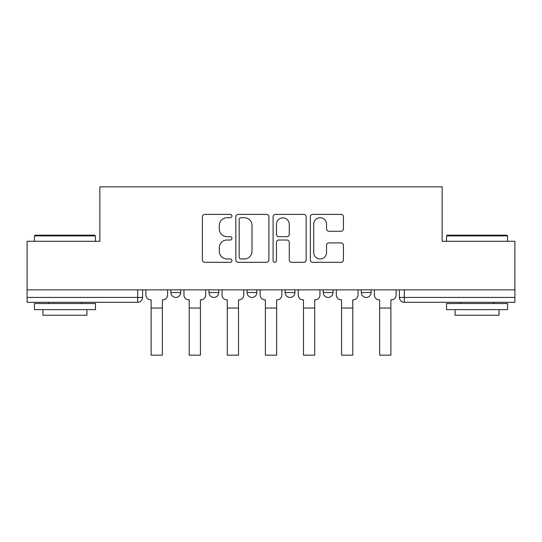 <?xml version="1.0" encoding="UTF-8"?>
<svg xmlns="http://www.w3.org/2000/svg" width="542" height="542" viewBox="0 0 542 542"><rect width="100%" height="100%" fill="white"/><g stroke="black" fill="none" stroke-linecap="round" stroke-linejoin="round"><path stroke-width="0.81" d="M231.935 216.062A1.68 1.68 0 0 0 230.262 214.381L204.801 214.381A2.398 2.398 0 0 0 202.403 216.78L202.403 259.916A2.398 2.398 0 0 0 204.801 262.308L230.262 262.308A1.68 1.68 0 0 0 231.935 260.634A1.68 1.68 0 0 0 230.262 258.954L226.963 258.954A7.669 7.669 0 0 1 219.3 251.285L219.3 247.694A7.669 7.669 0 0 1 226.963 240.025L230.262 240.025A1.68 1.68 0 0 0 231.935 238.345A1.68 1.68 0 0 0 230.262 236.671L226.963 236.671A7.669 7.669 0 0 1 219.3 229.002L219.3 225.404A7.669 7.669 0 0 1 226.963 217.735L230.262 217.735A1.68 1.68 0 0 0 231.935 216.062M361.331 289.862L361.331 292.545L371.101 292.545A4.885 4.885 0 0 1 366.216 297.429A4.885 4.885 0 0 1 361.331 292.545L361.331 289.862M323.249 292.545L323.249 289.862L323.249 292.545A4.885 4.885 0 0 0 328.127 297.429A4.885 4.885 0 0 1 323.249 292.545L333.012 292.545A4.885 4.885 0 0 1 328.127 297.429A4.885 4.885 0 0 0 333.012 292.545A4.885 4.885 0 0 1 328.127 297.429M285.16 292.545L285.16 289.862L285.16 292.545A4.885 4.885 0 0 0 290.045 297.429A4.885 4.885 0 0 1 285.16 292.545L294.929 292.545A4.885 4.885 0 0 1 290.045 297.429M247.071 292.545L247.071 289.862L247.071 292.545A4.885 4.885 0 0 0 251.955 297.429A4.885 4.885 0 0 1 247.071 292.545L256.84 292.545A4.885 4.885 0 0 1 251.955 297.429M341.033 231.278A2.398 2.398 0 0 0 343.432 228.88L343.432 216.78A2.398 2.398 0 0 0 341.033 214.381L312.761 214.381A2.398 2.398 0 0 0 310.363 216.78L310.363 259.916A2.398 2.398 0 0 0 312.761 262.308L341.033 262.308A2.398 2.398 0 0 0 343.432 259.916L343.432 245.296A2.398 2.398 0 0 0 341.033 242.897L328.933 242.897A2.398 2.398 0 0 0 326.535 245.296L326.535 252.545A6.409 6.409 0 0 1 320.126 258.954A6.409 6.409 0 0 1 313.716 252.545L313.716 224.144A6.409 6.409 0 0 1 320.126 217.735A6.409 6.409 0 0 1 326.535 224.144L326.535 228.88A2.398 2.398 0 0 0 328.933 231.278L341.033 231.278M27.1 289.862L27.1 241.278L99.857 241.278L99.857 186.834L442.143 186.834L442.143 241.278L514.9 241.278L514.9 289.862L27.1 289.862L27.1 297.429L142.58 297.429L142.58 289.862M268.9 216.78A2.398 2.398 0 0 0 266.508 214.381L238.229 214.381A2.398 2.398 0 0 0 235.831 216.78L235.831 259.916A2.398 2.398 0 0 0 238.229 262.308L266.508 262.308A2.398 2.398 0 0 0 268.9 259.916L268.9 216.78M275.492 214.381L303.771 214.381A2.398 2.398 0 0 1 306.169 216.78L306.169 259.916A2.398 2.398 0 0 1 303.771 262.308L291.671 262.308A2.398 2.398 0 0 1 289.272 259.916L289.272 242.423A2.398 2.398 0 0 0 286.874 240.025L278.845 240.025A2.398 2.398 0 0 0 276.454 242.423L276.454 260.634A1.68 1.68 0 0 1 274.774 262.308A1.68 1.68 0 0 1 273.1 260.634L273.1 216.78A2.398 2.398 0 0 1 275.492 214.381M399.42 289.862L399.42 297.429L514.9 297.429L514.9 302.314L404.305 302.314A4.885 4.885 0 0 1 399.42 297.429L399.42 289.862M514.9 289.862L514.9 297.429M137.695 289.862L137.695 302.314A4.885 4.885 0 0 0 142.58 297.429A4.885 4.885 0 0 1 137.695 302.314L27.1 302.314L27.1 297.429M371.101 289.862L371.101 292.545A4.885 4.885 0 0 1 366.216 297.429A4.885 4.885 0 0 0 371.101 292.545L371.101 289.862M333.012 289.862L333.012 292.545M294.929 289.862L294.929 292.545L294.929 289.862M256.84 289.862L256.84 292.545L256.84 289.862M208.988 289.862L208.988 292.545L218.751 292.545L218.751 289.862L218.751 292.545A4.885 4.885 0 0 1 213.873 297.429A4.885 4.885 0 0 1 208.988 292.545A4.885 4.885 0 0 0 213.873 297.429A4.885 4.885 0 0 0 218.751 292.545A4.885 4.885 0 0 1 213.873 297.429M170.899 289.862L170.899 292.545L180.669 292.545L180.669 289.862L180.669 292.545A4.885 4.885 0 0 1 175.784 297.429A4.885 4.885 0 0 1 170.899 292.545A4.885 4.885 0 0 0 175.784 297.429A4.885 4.885 0 0 0 180.669 292.545A4.885 4.885 0 0 1 175.784 297.429M240.865 217.735A1.68 1.68 0 0 0 239.185 219.415L239.185 257.281A1.68 1.68 0 0 0 240.865 258.954L244.34 258.954A7.669 7.669 0 0 0 252.01 251.285L252.01 225.404A7.669 7.669 0 0 0 244.34 217.735L240.865 217.735M289.272 224.266A6.409 6.409 0 0 0 282.863 217.857A6.409 6.409 0 0 0 276.454 224.266L276.454 234.273A2.398 2.398 0 0 0 278.845 236.671L286.874 236.671A2.398 2.398 0 0 0 289.272 234.273L289.272 224.266M145.879 294.99L145.879 289.862L145.879 294.99A4.885 4.885 0 0 0 150.757 299.868L151.123 299.868L151.123 306.216M150.757 299.868L151.123 299.868L151.123 355.166L162.356 355.166L162.356 299.868L162.722 299.868L162.356 299.868L162.356 306.216M167.607 294.99L167.607 289.862L167.607 294.99A4.885 4.885 0 0 1 162.722 299.868M183.962 294.99L183.962 289.862L183.962 294.99A4.885 4.885 0 0 0 188.846 299.868L189.212 299.868L189.212 306.216M188.846 299.868L189.212 299.868L189.212 355.166L200.445 355.166L200.445 299.868L200.811 299.868L200.445 299.868L200.445 306.216M205.689 294.99L205.689 289.862L205.689 294.99A4.885 4.885 0 0 1 200.811 299.868M222.051 294.99L222.051 289.862L222.051 294.99A4.885 4.885 0 0 0 226.929 299.868L227.301 299.868L227.301 306.216M226.929 299.868L227.301 299.868L227.301 355.166L238.527 355.166L238.527 299.868L238.893 299.868L238.527 299.868L238.527 306.216M243.778 294.99L243.778 289.862L243.778 294.99A4.885 4.885 0 0 1 238.893 299.868M34.424 235.905L35.155 235.174L94.728 235.174L95.46 235.905L34.424 235.905L34.424 241.278M95.46 309.638L34.424 309.638L34.424 303.534L95.46 303.534L95.46 309.638M86.916 309.638L86.916 315.254L42.967 315.254L42.967 309.638M446.54 235.905L447.272 235.174L506.845 235.174L507.576 235.905L446.54 235.905L446.54 241.278M507.576 309.638L446.54 309.638L446.54 303.534L507.576 303.534L507.576 309.638M499.033 309.638L499.033 315.254L455.084 315.254L455.084 309.638M260.133 294.99L260.133 289.862L260.133 294.99A4.885 4.885 0 0 0 265.018 299.868L265.384 299.868L265.384 306.216M265.018 299.868L265.384 299.868L265.384 355.166L276.616 355.166L276.616 299.868L276.982 299.868L276.616 299.868L276.616 306.216M281.867 294.99L281.867 289.862L281.867 294.99A4.885 4.885 0 0 1 276.982 299.868M298.222 294.99L298.222 289.862L298.222 294.99A4.885 4.885 0 0 0 303.107 299.868L303.473 299.868L303.473 306.216M303.107 299.868L303.473 299.868L303.473 355.166L314.699 355.166L314.699 299.868L315.071 299.868L314.699 299.868L314.699 306.216M319.949 294.99L319.949 289.862L319.949 294.99A4.885 4.885 0 0 1 315.071 299.868M336.311 294.99L336.311 289.862L336.311 294.99A4.885 4.885 0 0 0 341.189 299.868L341.555 299.868L341.555 306.216M341.189 299.868L341.555 299.868L341.555 355.166L352.788 355.166L352.788 299.868L353.154 299.868L352.788 299.868L352.788 306.216M358.038 294.99L358.038 289.862L358.038 294.99A4.885 4.885 0 0 1 353.154 299.868M374.393 294.99L374.393 289.862L374.393 294.99A4.885 4.885 0 0 0 379.278 299.868L379.644 299.868L379.644 306.216M379.278 299.868L379.644 299.868L379.644 355.166L390.877 355.166L390.877 299.868L391.243 299.868L390.877 299.868L390.877 306.216M396.121 294.99L396.121 289.862L396.121 294.99A4.885 4.885 0 0 1 391.243 299.868M404.305 289.862L404.305 302.314M162.356 308.046L151.123 308.046M200.445 308.046L189.212 308.046M238.527 308.046L227.301 308.046M276.616 308.046L265.384 308.046M314.699 308.046L303.473 308.046M352.788 308.046L341.555 308.046M390.877 308.046L379.644 308.046M95.46 241.278L95.46 235.905M81.544 303.534L81.544 302.314M48.34 303.534L48.34 302.314M507.576 241.278L507.576 235.905M493.66 303.534L493.66 302.314M460.456 303.534L460.456 302.314"/></g></svg>
